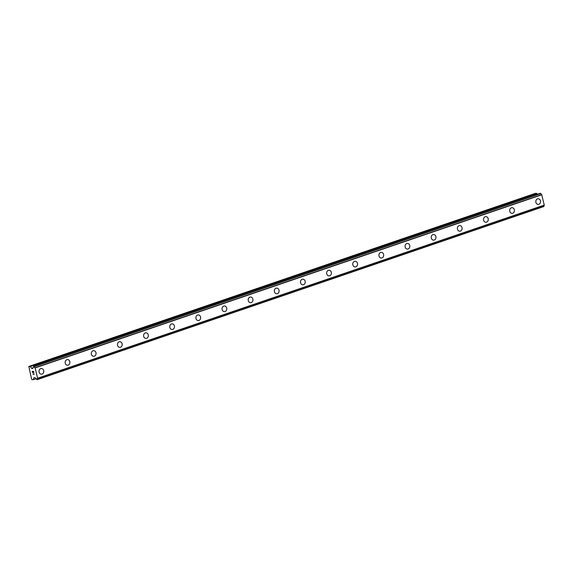 <?xml version="1.0" encoding="UTF-8"?>
<svg xmlns="http://www.w3.org/2000/svg" width="573" height="573" viewBox="0 0 573 573"><rect width="100%" height="100%" fill="white"/><g stroke="black" fill="none" stroke-linecap="round" stroke-linejoin="round"><path stroke-width="0.86" d="M41.356 368.525A2.836 2.385 -90.5 0 1 43.741 370.953A2.836 2.385 -90.5 0 1 42.044 374.083A2.836 2.385 -90.5 0 1 41.406 374.19A2.836 2.385 -90.5 0 1 39.028 371.762A2.836 2.385 -90.5 0 1 40.719 368.632A2.836 2.385 -90.5 0 1 41.356 368.525A2.836 2.385 -90.5 0 1 43.741 370.953A2.836 2.385 -90.5 0 1 42.051 374.083A2.836 2.385 -90.5 0 1 41.406 374.19M67.507 359.586A2.836 2.385 -90.5 0 1 69.885 362.014A2.836 2.385 -90.5 0 1 68.194 365.144A2.836 2.385 -90.5 0 1 67.557 365.259A2.836 2.385 -90.5 0 1 65.172 362.824A2.836 2.385 -90.5 0 1 66.869 359.701A2.836 2.385 -90.5 0 1 67.507 359.586A2.836 2.385 -90.5 0 1 69.885 362.014A2.836 2.385 -90.5 0 1 68.194 365.144A2.836 2.385 -90.5 0 1 67.557 365.259M93.65 350.655A2.836 2.385 -90.5 0 1 96.035 353.083A2.836 2.385 -90.5 0 1 94.337 356.213A2.836 2.385 -90.5 0 1 93.7 356.32A2.836 2.385 -90.5 0 1 91.322 353.892A2.836 2.385 -90.5 0 1 93.012 350.762A2.836 2.385 -90.5 0 1 93.657 350.655A2.836 2.385 -90.5 0 1 96.035 353.083A2.836 2.385 -90.5 0 1 94.344 356.213A2.836 2.385 -90.5 0 1 93.7 356.32M119.8 341.716A2.836 2.385 -90.5 0 1 122.178 344.144A2.836 2.385 -90.5 0 1 120.488 347.274A2.836 2.385 -90.5 0 1 119.85 347.388A2.836 2.385 -90.5 0 1 117.472 344.953A2.836 2.385 -90.5 0 1 119.163 341.823A2.836 2.385 -90.5 0 1 119.8 341.716A2.836 2.385 -90.5 0 1 122.185 344.144A2.836 2.385 -90.5 0 1 120.488 347.274A2.836 2.385 -90.5 0 1 119.85 347.388M145.95 332.784A2.836 2.385 -90.5 0 1 148.328 335.212A2.836 2.385 -90.5 0 1 146.638 338.342A2.836 2.385 -90.5 0 1 145.993 338.45A2.836 2.385 -90.5 0 1 143.615 336.022A2.836 2.385 -90.5 0 1 145.313 332.892A2.836 2.385 -90.5 0 1 145.95 332.784A2.836 2.385 -90.5 0 1 148.328 335.212A2.836 2.385 -90.5 0 1 146.638 338.342A2.836 2.385 -90.5 0 1 146 338.45M172.093 323.845A2.836 2.385 -90.5 0 1 174.478 326.273A2.836 2.385 -90.5 0 1 172.781 329.403A2.836 2.385 -90.5 0 1 172.144 329.511A2.836 2.385 -90.5 0 1 169.766 327.083A2.836 2.385 -90.5 0 1 171.456 323.953A2.836 2.385 -90.5 0 1 172.101 323.845A2.836 2.385 -90.5 0 1 174.478 326.273A2.836 2.385 -90.5 0 1 172.788 329.403A2.836 2.385 -90.5 0 1 172.144 329.511M198.244 314.914A2.836 2.385 -90.5 0 1 200.622 317.342A2.836 2.385 -90.5 0 1 198.931 320.472A2.836 2.385 -90.5 0 1 198.294 320.579A2.836 2.385 -90.5 0 1 195.916 318.151A2.836 2.385 -90.5 0 1 197.606 315.021A2.836 2.385 -90.5 0 1 198.244 314.914A2.836 2.385 -90.5 0 1 200.629 317.342A2.836 2.385 -90.5 0 1 198.931 320.472A2.836 2.385 -90.5 0 1 198.294 320.579M224.394 305.975A2.836 2.385 -90.5 0 1 226.772 308.403A2.836 2.385 -90.5 0 1 225.082 311.533A2.836 2.385 -90.5 0 1 224.437 311.64A2.836 2.385 -90.5 0 1 222.059 309.212A2.836 2.385 -90.5 0 1 223.756 306.082A2.836 2.385 -90.5 0 1 224.394 305.975A2.836 2.385 -90.5 0 1 226.772 308.403A2.836 2.385 -90.5 0 1 225.082 311.533A2.836 2.385 -90.5 0 1 224.444 311.64M250.537 297.036A2.836 2.385 -90.5 0 1 252.922 299.471A2.836 2.385 -90.5 0 1 251.225 302.601A2.836 2.385 -90.5 0 1 250.587 302.709A2.836 2.385 -90.5 0 1 248.209 300.281A2.836 2.385 -90.5 0 1 249.9 297.151A2.836 2.385 -90.5 0 1 250.544 297.036A2.836 2.385 -90.5 0 1 252.922 299.471A2.836 2.385 -90.5 0 1 251.232 302.601A2.836 2.385 -90.5 0 1 250.587 302.709M276.687 288.104A2.836 2.385 -90.5 0 1 279.065 290.532A2.836 2.385 -90.5 0 1 277.375 293.663A2.836 2.385 -90.5 0 1 276.738 293.77A2.836 2.385 -90.5 0 1 274.36 291.342A2.836 2.385 -90.5 0 1 276.05 288.212A2.836 2.385 -90.5 0 1 276.687 288.104A2.836 2.385 -90.5 0 1 279.072 290.532A2.836 2.385 -90.5 0 1 277.375 293.663A2.836 2.385 -90.5 0 1 276.738 293.77M302.838 279.166A2.836 2.385 -90.5 0 1 305.216 281.601A2.836 2.385 -90.5 0 1 303.525 284.724A2.836 2.385 -90.5 0 1 302.888 284.838A2.836 2.385 -90.5 0 1 300.503 282.41A2.836 2.385 -90.5 0 1 302.193 279.28A2.836 2.385 -90.5 0 1 302.838 279.166A2.836 2.385 -90.5 0 1 305.216 281.601A2.836 2.385 -90.5 0 1 303.525 284.724A2.836 2.385 -90.5 0 1 302.881 284.838M328.981 270.234A2.836 2.385 -90.5 0 1 331.366 272.662A2.836 2.385 -90.5 0 1 329.668 275.792A2.836 2.385 -90.5 0 1 329.031 275.899A2.836 2.385 -90.5 0 1 326.653 273.471A2.836 2.385 -90.5 0 1 328.343 270.341A2.836 2.385 -90.5 0 1 328.981 270.234A2.836 2.385 -90.5 0 1 331.366 272.662A2.836 2.385 -90.5 0 1 329.676 275.792A2.836 2.385 -90.5 0 1 329.031 275.899M355.131 261.295A2.836 2.385 -90.5 0 1 357.509 263.73A2.836 2.385 -90.5 0 1 355.819 266.853A2.836 2.385 -90.5 0 1 355.181 266.968A2.836 2.385 -90.5 0 1 352.796 264.54A2.836 2.385 -90.5 0 1 354.494 261.41A2.836 2.385 -90.5 0 1 355.131 261.295A2.836 2.385 -90.5 0 1 357.516 263.73A2.836 2.385 -90.5 0 1 355.819 266.853A2.836 2.385 -90.5 0 1 355.181 266.968M381.274 252.364A2.836 2.385 -90.5 0 1 383.659 254.792A2.836 2.385 -90.5 0 1 381.969 257.922A2.836 2.385 -90.5 0 1 381.324 258.029A2.836 2.385 -90.5 0 1 378.946 255.601A2.836 2.385 -90.5 0 1 380.637 252.471A2.836 2.385 -90.5 0 1 381.281 252.364A2.836 2.385 -90.5 0 1 383.659 254.792A2.836 2.385 -90.5 0 1 381.969 257.922A2.836 2.385 -90.5 0 1 381.332 258.029M407.424 243.425A2.836 2.385 -90.5 0 1 409.81 245.853A2.836 2.385 -90.5 0 1 408.112 248.983A2.836 2.385 -90.5 0 1 407.475 249.097A2.836 2.385 -90.5 0 1 405.097 246.662A2.836 2.385 -90.5 0 1 406.787 243.539A2.836 2.385 -90.5 0 1 407.424 243.425A2.836 2.385 -90.5 0 1 409.81 245.853A2.836 2.385 -90.5 0 1 408.112 248.983A2.836 2.385 -90.5 0 1 407.475 249.097M433.575 234.493A2.836 2.385 -90.5 0 1 435.953 236.921A2.836 2.385 -90.5 0 1 434.262 240.051A2.836 2.385 -90.5 0 1 433.625 240.159A2.836 2.385 -90.5 0 1 431.24 237.731A2.836 2.385 -90.5 0 1 432.937 234.601A2.836 2.385 -90.5 0 1 433.575 234.493A2.836 2.385 -90.5 0 1 435.953 236.921A2.836 2.385 -90.5 0 1 434.262 240.051A2.836 2.385 -90.5 0 1 433.625 240.159M459.718 225.554A2.836 2.385 -90.5 0 1 462.103 227.982A2.836 2.385 -90.5 0 1 460.406 231.112A2.836 2.385 -90.5 0 1 459.768 231.227A2.836 2.385 -90.5 0 1 457.39 228.792A2.836 2.385 -90.5 0 1 459.08 225.669A2.836 2.385 -90.5 0 1 459.725 225.554A2.836 2.385 -90.5 0 1 462.103 227.982A2.836 2.385 -90.5 0 1 460.413 231.112A2.836 2.385 -90.5 0 1 459.768 231.227M485.868 216.623A2.836 2.385 -90.5 0 1 488.246 219.051A2.836 2.385 -90.5 0 1 486.556 222.181A2.836 2.385 -90.5 0 1 485.918 222.288A2.836 2.385 -90.5 0 1 483.54 219.86A2.836 2.385 -90.5 0 1 485.231 216.73A2.836 2.385 -90.5 0 1 485.868 216.623A2.836 2.385 -90.5 0 1 488.253 219.051A2.836 2.385 -90.5 0 1 486.556 222.181A2.836 2.385 -90.5 0 1 485.918 222.288M512.018 207.684A2.836 2.385 -90.5 0 1 514.396 210.112A2.836 2.385 -90.5 0 1 512.706 213.242A2.836 2.385 -90.5 0 1 512.069 213.357A2.836 2.385 -90.5 0 1 509.684 210.921A2.836 2.385 -90.5 0 1 511.381 207.791A2.836 2.385 -90.5 0 1 512.018 207.684A2.836 2.385 -90.5 0 1 514.396 210.112A2.836 2.385 -90.5 0 1 512.706 213.242A2.836 2.385 -90.5 0 1 512.061 213.357M538.162 198.752A2.836 2.385 -90.5 0 1 540.547 201.18A2.836 2.385 -90.5 0 1 538.849 204.31A2.836 2.385 -90.5 0 1 538.212 204.418A2.836 2.385 -90.5 0 1 535.834 201.99A2.836 2.385 -90.5 0 1 537.524 198.86A2.836 2.385 -90.5 0 1 538.169 198.752A2.836 2.385 -90.5 0 1 540.547 201.18A2.836 2.385 -90.5 0 1 538.856 204.31A2.836 2.385 -90.5 0 1 538.212 204.418M537.424 194.24L536.579 193.337L535.447 193.345L28.836 366.469L30.183 366.591L31.787 368.432L32.797 368.418L33.112 367.723A1.339 0.695 -108.9 0 0 33.155 367.716A1.339 0.695 -108.9 0 0 33.485 366.634L34.194 366.634A1.339 0.695 -108.9 0 0 35.06 367.701L37.66 378.366A1.339 0.695 -108.9 0 0 37.653 378.373A1.339 0.695 -108.9 0 0 37.324 379.448L36.608 379.455A1.339 0.695 -108.9 0 0 35.741 378.381L35.01 377.686L34 377.7L33.234 379.684L32.059 379.698L31.594 379.118L28.836 366.469M37.66 378.366L544.278 205.241L541.678 194.576A1.339 0.695 -108.9 0 1 540.812 193.509L540.138 193.316M544.25 205.249A1.339 0.695 -108.9 0 0 543.935 206.323L37.324 379.448M37.274 379.641L543.935 206.323M33.47 371.548L32.969 371.548L33.478 371.548L33.75 372.679L33.47 371.548M32.969 371.548L33.127 372.171M33.041 372.171L32.89 371.555L33.041 372.171M32.89 371.555L32.389 371.555L32.89 371.548M32.389 371.555L32.668 372.694M32.274 371.411L32.589 372.694L32.274 371.411L33.52 371.397L33.828 372.679M33.757 373.696L34.215 374.255L32.969 374.269L34.215 374.255M32.933 374.119L34.022 374.112M37.259 379.655L543.87 206.531M37.317 379.577L543.927 206.452L37.309 379.584M540.74 193.38L34.129 366.505L540.733 193.366M540.16 193.309L33.549 366.434L540.181 193.302M541.678 194.576L35.06 367.701M541.772 194.677L35.161 367.802M541.836 194.748L35.225 367.873M544.35 205.062L37.739 378.187M544.329 205.141L37.711 378.266M536.579 193.337L29.968 366.462M536.794 193.466L30.183 366.591M33.062 367.787L31.565 368.296M32.99 368.024L31.787 368.432M540.618 193.302L34.008 366.426M540.812 193.509L34.194 366.634M34.301 377.693L33.893 377.836M36.106 378.61L33.341 379.555M33.234 379.684L36.178 378.674L33.27 379.663"/></g></svg>
